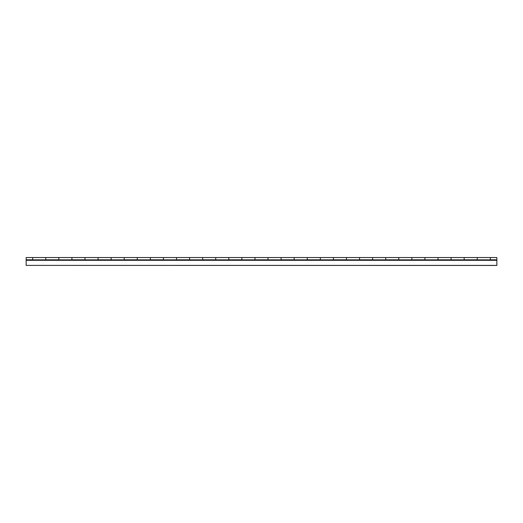 <?xml version="1.0" encoding="UTF-8"?>
<svg xmlns="http://www.w3.org/2000/svg" width="523" height="523" viewBox="0 0 523 523"><rect width="100%" height="100%" fill="white"/><g stroke="black" fill="none" stroke-linecap="round" stroke-linejoin="round"><path stroke-width="0.78" d="M26.15 265.39L496.85 265.455L496.85 260.317L26.15 260.317L26.15 265.39L496.85 265.39M32.688 259.846L32.688 258.931L32.688 259.794L26.15 259.794L26.15 257.545L32.688 257.545L32.688 258.931L32.688 257.545L45.763 257.545L45.763 258.931L45.763 257.545L58.838 257.545L58.838 258.931L58.838 257.545L71.913 257.545L71.913 258.931L71.913 257.545L84.988 257.545L84.988 258.931L84.988 257.545L98.063 257.545L98.063 258.931L98.063 257.545L111.138 257.545L111.138 258.931L111.138 257.545L124.213 257.545L124.213 258.931L124.213 257.545L137.288 257.545L137.288 258.931L137.288 257.545L150.363 257.545L150.363 258.931L150.363 257.545L163.438 257.545L163.438 258.931L163.438 257.545L176.513 257.545L176.513 258.931L176.513 257.545L189.588 257.545L189.588 258.931L189.588 257.545L202.663 257.545L202.663 258.931L202.663 257.545L215.738 257.545L215.738 258.931L215.738 257.545L228.813 257.545L228.813 258.931L228.813 257.545L241.888 257.545L241.888 258.931L241.888 257.545L254.963 257.545L254.963 258.931L254.963 257.545L268.038 257.545L268.038 258.931L268.038 257.545L281.113 257.545L281.113 258.931L281.113 257.545L294.188 257.545L294.188 258.931L294.188 257.545L307.263 257.545L307.263 258.931L307.263 257.545L320.338 257.545L320.338 258.931L320.338 257.545L333.413 257.545L333.413 258.931L333.413 257.545L346.488 257.545L346.488 258.931L346.488 257.545L359.563 257.545L359.563 258.931L359.563 257.545L372.638 257.545L372.638 258.931L372.638 257.545L385.713 257.545L385.713 258.931L385.713 257.545L398.788 257.545L398.788 258.931L398.788 257.545L411.863 257.545L411.863 258.931L411.863 257.545L424.938 257.545L424.938 258.931L424.938 257.545L438.013 257.545L438.013 258.931L438.013 257.545L451.088 257.545L451.088 258.931L451.088 257.545L464.163 257.545L464.163 258.931L464.163 257.545L477.238 257.545L477.238 258.931L477.238 257.545L490.313 257.545L490.313 258.931L490.313 257.545L496.85 257.545L496.85 259.846L26.15 259.846L26.15 260.317M58.838 259.846L58.838 258.931L58.838 259.794L45.763 259.794L45.763 258.931L45.763 259.846M84.988 259.846L84.988 258.931L84.988 259.794L71.913 259.794L71.913 258.931L71.913 259.846M111.138 259.846L111.138 258.931L111.138 259.794L98.063 259.794L98.063 258.931L98.063 259.846M137.288 259.846L137.288 258.931L137.288 259.794L124.213 259.794L124.213 258.931L124.213 259.846M163.438 259.846L163.438 258.931L163.438 259.794L150.363 259.794L150.363 258.931L150.363 259.846M189.588 259.846L189.588 258.931L189.588 259.794L176.513 259.794L176.513 258.931L176.513 259.846M215.738 259.846L215.738 258.931L215.738 259.794L202.663 259.794L202.663 258.931L202.663 259.846M241.888 259.846L241.888 258.931L241.888 259.794L228.813 259.794L228.813 258.931L228.813 259.846M268.038 259.846L268.038 258.931L268.038 259.794L254.963 259.794L254.963 258.931L254.963 259.846M294.188 259.846L294.188 258.931L294.188 259.794L281.113 259.794L281.113 258.931L281.113 259.846M320.338 259.846L320.338 258.931L320.338 259.794L307.263 259.794L307.263 258.931L307.263 259.846M346.488 259.846L346.488 258.931L346.488 259.794L333.413 259.794L333.413 258.931L333.413 259.846M372.638 259.846L372.638 258.931L372.638 259.794L359.563 259.794L359.563 258.931L359.563 259.846M398.788 259.846L398.788 258.931L398.788 259.794L385.713 259.794L385.713 258.931L385.713 259.846M424.938 259.846L424.938 258.931L424.938 259.794L411.863 259.794L411.863 258.931L411.863 259.846M451.088 259.846L451.088 258.931L451.088 259.794L438.013 259.794L438.013 258.931L438.013 259.846M490.313 259.846L490.313 258.931L490.313 259.794L496.85 259.794M477.238 259.846L477.238 258.931L477.238 259.794L464.163 259.794L464.163 258.931L464.163 259.846M496.85 259.846L496.85 260.317"/></g></svg>

